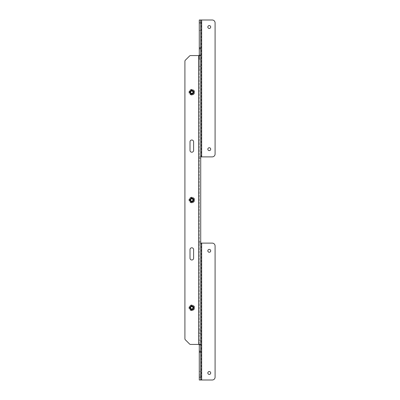 <?xml version="1.0" encoding="UTF-8"?>
<svg xmlns="http://www.w3.org/2000/svg" width="400" height="400" viewBox="0 0 400 400"><rect width="100%" height="100%" fill="white"/><g stroke="black" fill="none" stroke-linecap="round" stroke-linejoin="round"><path stroke-width="0.3" stroke-dasharray="2 1.5" d="M199.28 32.64L199.28 21.09L199.28 32.64L200.72 32.64L200.72 30.46L200.72 32.64M209.27 28.46A1.435 1.435 0 0 0 210.705 27.025A1.435 1.435 0 0 0 209.27 25.585A1.435 1.435 0 0 0 207.835 27.025A1.435 1.435 0 0 0 209.27 28.46M209.27 150.615A1.435 1.435 0 0 0 210.705 149.18A1.435 1.435 0 0 0 209.27 147.74A1.435 1.435 0 0 0 207.835 149.18A1.435 1.435 0 0 0 209.27 150.615M209.27 252.26A1.435 1.435 0 0 0 210.705 250.82A1.435 1.435 0 0 0 209.27 249.385A1.435 1.435 0 0 0 207.835 250.82A1.435 1.435 0 0 0 209.27 252.26M209.27 374.415A1.435 1.435 0 0 0 210.705 372.975A1.435 1.435 0 0 0 209.27 371.54A1.435 1.435 0 0 0 207.835 372.975A1.435 1.435 0 0 0 209.27 374.415M191.81 140A1.795 1.795 0 0 0 190.01 141.795L190.01 150.42A1.795 1.795 0 0 0 191.81 152.215A1.795 1.795 0 0 0 193.605 150.42L193.605 141.795A1.795 1.795 0 0 0 191.81 140M191.81 247.785A1.795 1.795 0 0 0 190.01 249.58L190.01 258.205A1.795 1.795 0 0 0 191.81 260A1.795 1.795 0 0 0 193.605 258.205L193.605 249.58A1.795 1.795 0 0 0 191.81 247.785M199.28 371.375L199.28 374.97L199.28 371.375L199.28 374.97L199.28 371.375L199.28 374.97L199.28 371.375L200.72 371.375L200.72 374.97L200.72 371.375L200.72 374.97L200.72 371.375L200.72 374.97L200.72 371.375L199.28 371.375L200.72 371.375M199.28 374.97L200.72 374.97M191.81 309.58A1.795 1.795 0 0 0 193.605 307.785A1.795 1.795 0 0 0 191.81 305.99A1.795 1.795 0 0 0 190.01 307.785A1.795 1.795 0 0 0 191.81 309.58M191.81 94.01A1.795 1.795 0 0 0 193.605 92.215A1.795 1.795 0 0 0 191.81 90.42A1.795 1.795 0 0 0 190.01 92.215A1.795 1.795 0 0 0 191.81 94.01M191.81 201.795A1.795 1.795 0 0 0 193.605 200A1.795 1.795 0 0 0 191.81 198.205A1.795 1.795 0 0 0 190.01 200A1.795 1.795 0 0 0 191.81 201.795M199.28 69.94L199.28 59.16L199.28 69.94L200.72 69.94L200.72 66.345L200.72 69.94M199.28 344.43L199.28 55.57L199.28 59.16L200.72 59.16L200.72 66.345L200.72 55.57L190.585 55.57A1.435 1.435 0 0 0 189.57 55.99L185.33 60.23A1.435 1.435 0 0 0 184.91 61.245L184.91 338.755A1.435 1.435 0 0 0 185.33 339.77L189.57 344.01A1.435 1.435 0 0 0 190.585 344.43L199.28 344.43M200.72 340.84L200.72 333.655L200.72 340.84L199.28 340.84L200.72 340.84M200.72 20L200.72 21.09L200.72 20L199.28 20L199.28 156.885L212.215 156.885A2.875 2.875 0 0 0 215.09 154.01L215.09 22.875A2.875 2.875 0 0 0 212.215 20L199.28 20L199.28 21.09L199.28 20L200.72 20L200.72 156.885L199.28 156.885L199.28 380M201.295 243.115L212.215 243.115A2.875 2.875 0 0 1 215.09 245.99L215.09 377.125A2.875 2.875 0 0 1 212.215 380L201.295 380L201.295 243.115L199.28 243.115L200.72 243.115L200.72 380L201.295 380M200.72 21.09L200.72 30.46L200.72 21.09L199.28 21.09L200.72 21.09M200.72 243.115L200.72 156.885M200.72 333.655L200.72 330.06L200.72 333.655L199.28 333.655L200.72 333.655M191.81 309.685A1.9 1.9 0 0 1 189.91 307.785A1.9 1.9 0 0 1 191.81 305.885A1.9 1.9 0 0 1 193.71 307.785A1.9 1.9 0 0 1 191.81 309.685M191.81 305.85A1.935 1.935 0 0 0 189.875 307.785A1.935 1.935 0 0 0 191.81 309.715A1.935 1.935 0 0 0 193.74 307.785A1.935 1.935 0 0 0 191.81 305.85A1.935 1.935 0 0 0 189.875 307.785A1.935 1.935 0 0 0 191.81 309.715A1.935 1.935 0 0 0 193.74 307.785A1.935 1.935 0 0 0 191.81 305.85M191.81 310.165A2.38 2.38 0 0 1 189.43 307.785A2.38 2.38 0 0 1 191.81 305.405A2.38 2.38 0 0 1 194.19 307.785A2.38 2.38 0 0 1 191.81 310.165A2.38 2.38 0 0 1 189.43 307.785A2.38 2.38 0 0 1 191.81 305.405A2.38 2.38 0 0 1 194.19 307.785A2.38 2.38 0 0 1 191.81 310.165M192.975 307.785A1.165 1.165 0 0 1 191.81 308.95A1.165 1.165 0 0 1 190.645 307.785A1.165 1.165 0 0 1 191.81 306.62A1.165 1.165 0 0 1 192.975 307.785M191.81 310.61A2.83 2.83 0 0 1 188.98 307.785A2.83 2.83 0 0 1 191.81 304.955A2.83 2.83 0 0 1 194.635 307.785A2.83 2.83 0 0 1 191.81 310.61A2.83 2.83 0 0 1 188.98 307.785A2.83 2.83 0 0 1 191.81 304.955A2.83 2.83 0 0 1 194.635 307.785A2.83 2.83 0 0 1 191.81 310.61M191.81 309.22A1.435 1.435 0 0 0 193.245 307.785A1.435 1.435 0 0 0 191.81 306.345A1.435 1.435 0 0 0 190.37 307.785A1.435 1.435 0 0 0 191.81 309.22M191.81 310.44A2.66 2.66 0 0 1 189.15 307.785A2.66 2.66 0 0 1 191.81 305.125A2.66 2.66 0 0 1 194.465 307.785A2.66 2.66 0 0 1 191.81 310.44M191.81 201.9A1.9 1.9 0 0 1 189.91 200A1.9 1.9 0 0 1 191.81 198.1A1.9 1.9 0 0 1 193.71 200A1.9 1.9 0 0 1 191.81 201.9M191.81 198.065A1.935 1.935 0 0 0 189.875 200A1.935 1.935 0 0 0 191.81 201.935A1.935 1.935 0 0 0 193.74 200A1.935 1.935 0 0 0 191.81 198.065A1.935 1.935 0 0 0 189.875 200A1.935 1.935 0 0 0 191.81 201.935A1.935 1.935 0 0 0 193.74 200A1.935 1.935 0 0 0 191.81 198.065M191.81 202.38A2.38 2.38 0 0 1 189.43 200A2.38 2.38 0 0 1 191.81 197.62A2.38 2.38 0 0 1 194.19 200A2.38 2.38 0 0 1 191.81 202.38A2.38 2.38 0 0 1 189.43 200A2.38 2.38 0 0 1 191.81 197.62A2.38 2.38 0 0 1 194.19 200A2.38 2.38 0 0 1 191.81 202.38M192.975 200A1.165 1.165 0 0 1 191.81 201.165A1.165 1.165 0 0 1 190.645 200A1.165 1.165 0 0 1 191.81 198.835A1.165 1.165 0 0 1 192.975 200M191.81 202.83A2.83 2.83 0 0 1 188.98 200A2.83 2.83 0 0 1 191.81 197.17A2.83 2.83 0 0 1 194.635 200A2.83 2.83 0 0 1 191.81 202.83A2.83 2.83 0 0 1 188.98 200A2.83 2.83 0 0 1 191.81 197.17A2.83 2.83 0 0 1 194.635 200A2.83 2.83 0 0 1 191.81 202.83M191.81 201.435A1.435 1.435 0 0 0 193.245 200A1.435 1.435 0 0 0 191.81 198.565A1.435 1.435 0 0 0 190.37 200A1.435 1.435 0 0 0 191.81 201.435M191.81 202.66A2.66 2.66 0 0 1 189.15 200A2.66 2.66 0 0 1 191.81 197.34A2.66 2.66 0 0 1 194.465 200A2.66 2.66 0 0 1 191.81 202.66M191.81 94.115A1.9 1.9 0 0 1 189.91 92.215A1.9 1.9 0 0 1 191.81 90.315A1.9 1.9 0 0 1 193.71 92.215A1.9 1.9 0 0 1 191.81 94.115M191.81 90.285A1.935 1.935 0 0 0 189.875 92.215A1.935 1.935 0 0 0 191.81 94.15A1.935 1.935 0 0 0 193.74 92.215A1.935 1.935 0 0 0 191.81 90.285A1.935 1.935 0 0 0 189.875 92.215A1.935 1.935 0 0 0 191.81 94.15A1.935 1.935 0 0 0 193.74 92.215A1.935 1.935 0 0 0 191.81 90.285M191.81 94.595A2.38 2.38 0 0 1 189.43 92.215A2.38 2.38 0 0 1 191.81 89.835A2.38 2.38 0 0 1 194.19 92.215A2.38 2.38 0 0 1 191.81 94.595A2.38 2.38 0 0 1 189.43 92.215A2.38 2.38 0 0 1 191.81 89.835A2.38 2.38 0 0 1 194.19 92.215A2.38 2.38 0 0 1 191.81 94.595M192.975 92.215A1.165 1.165 0 0 1 191.81 93.38A1.165 1.165 0 0 1 190.645 92.215A1.165 1.165 0 0 1 191.81 91.05A1.165 1.165 0 0 1 192.975 92.215M191.81 95.045A2.83 2.83 0 0 1 188.98 92.215A2.83 2.83 0 0 1 191.81 89.39A2.83 2.83 0 0 1 194.635 92.215A2.83 2.83 0 0 1 191.81 95.045A2.83 2.83 0 0 1 188.98 92.215A2.83 2.83 0 0 1 191.81 89.39A2.83 2.83 0 0 1 194.635 92.215A2.83 2.83 0 0 1 191.81 95.045M191.81 93.655A1.435 1.435 0 0 0 193.245 92.215A1.435 1.435 0 0 0 191.81 90.78A1.435 1.435 0 0 0 190.37 92.215A1.435 1.435 0 0 0 191.81 93.655M191.81 94.875A2.66 2.66 0 0 1 189.15 92.215A2.66 2.66 0 0 1 191.81 89.56A2.66 2.66 0 0 1 194.465 92.215A2.66 2.66 0 0 1 191.81 94.875M200.72 30.46L199.28 30.46L200.72 30.46M200.72 66.345L199.28 66.345L200.72 66.345M201.295 156.885L201.295 20M200.72 59.16L199.28 59.16M198.705 55.57L198.705 344.43M199.28 158.325L200.72 158.325M200.72 241.675L199.28 241.675M200.72 330.06L199.28 330.06M200.72 55.57L199.28 55.57"/><path stroke-width="0.6" d="M209.27 28.46A1.435 1.435 0 0 0 210.705 27.025A1.435 1.435 0 0 0 209.27 25.585A1.435 1.435 0 0 0 207.835 27.025A1.435 1.435 0 0 0 209.27 28.46M209.27 150.615A1.435 1.435 0 0 0 210.705 149.18A1.435 1.435 0 0 0 209.27 147.74A1.435 1.435 0 0 0 207.835 149.18A1.435 1.435 0 0 0 209.27 150.615M209.27 252.26A1.435 1.435 0 0 0 210.705 250.82A1.435 1.435 0 0 0 209.27 249.385A1.435 1.435 0 0 0 207.835 250.82A1.435 1.435 0 0 0 209.27 252.26M209.27 374.415A1.435 1.435 0 0 0 210.705 372.975A1.435 1.435 0 0 0 209.27 371.54A1.435 1.435 0 0 0 207.835 372.975A1.435 1.435 0 0 0 209.27 374.415M191.81 140A1.795 1.795 0 0 0 190.01 141.795L190.01 150.42A1.795 1.795 0 0 0 191.81 152.215A1.795 1.795 0 0 0 193.605 150.42L193.605 141.795A1.795 1.795 0 0 0 191.81 140M191.81 247.785A1.795 1.795 0 0 0 190.01 249.58L190.01 258.205A1.795 1.795 0 0 0 191.81 260A1.795 1.795 0 0 0 193.605 258.205L193.605 249.58A1.795 1.795 0 0 0 191.81 247.785M191.81 309.58A1.795 1.795 0 0 0 193.605 307.785A1.795 1.795 0 0 0 191.81 305.99A1.795 1.795 0 0 0 190.01 307.785A1.795 1.795 0 0 0 191.81 309.58M191.81 94.01A1.795 1.795 0 0 0 193.605 92.215A1.795 1.795 0 0 0 191.81 90.42A1.795 1.795 0 0 0 190.01 92.215A1.795 1.795 0 0 0 191.81 94.01M191.81 201.795A1.795 1.795 0 0 0 193.605 200A1.795 1.795 0 0 0 191.81 198.205A1.795 1.795 0 0 0 190.01 200A1.795 1.795 0 0 0 191.81 201.795M199.28 20L200.72 20L200.72 22.875L199.28 22.875L199.28 20M200.72 156.885L212.215 156.885A2.875 2.875 0 0 0 215.09 154.01L215.09 22.875A2.875 2.875 0 0 0 212.215 20L200.72 20M198.705 55.57L190.585 55.57A1.435 1.435 0 0 0 189.57 55.99L185.33 60.23A1.435 1.435 0 0 0 184.91 61.245L184.91 338.755A1.435 1.435 0 0 0 185.33 339.77L189.57 344.01A1.435 1.435 0 0 0 190.585 344.43L198.705 344.43L198.705 55.57L200.72 55.57L200.72 344.43L198.705 344.43M199.28 380L200.72 380L199.28 380L199.28 344.43M199.28 59.16L199.28 22.875M199.28 377.125L200.72 377.125L200.72 352.21L199.28 352.21M199.28 351.195L200.72 351.195L200.72 344.85L199.28 344.85M199.28 55.15L200.72 55.15L200.72 48.805L199.28 48.805M199.28 47.79L200.72 47.79L200.72 22.875M200.72 47.79L200.72 48.805M200.72 55.15L200.72 59.16M200.72 344.43L200.72 344.85M200.72 351.195L200.72 352.21M200.72 377.125L200.72 380L212.215 380A2.875 2.875 0 0 0 215.09 377.125L215.09 245.99A2.875 2.875 0 0 0 212.215 243.115L200.72 243.115M193.245 307.785A1.435 1.435 0 0 1 191.81 309.22A1.435 1.435 0 0 1 190.37 307.785A1.435 1.435 0 0 1 191.81 306.345A1.435 1.435 0 0 1 193.245 307.785M192.975 307.785A1.165 1.165 0 0 1 191.81 308.95A1.165 1.165 0 0 1 190.645 307.785A1.165 1.165 0 0 1 191.81 306.62A1.165 1.165 0 0 1 192.975 307.785M193.245 200A1.435 1.435 0 0 1 191.81 201.435A1.435 1.435 0 0 1 190.37 200A1.435 1.435 0 0 1 191.81 198.565A1.435 1.435 0 0 1 193.245 200M192.975 200A1.165 1.165 0 0 1 191.81 201.165A1.165 1.165 0 0 1 190.645 200A1.165 1.165 0 0 1 191.81 198.835A1.165 1.165 0 0 1 192.975 200M193.245 92.215A1.435 1.435 0 0 1 191.81 93.655A1.435 1.435 0 0 1 190.37 92.215A1.435 1.435 0 0 1 191.81 90.78A1.435 1.435 0 0 1 193.245 92.215M192.975 92.215A1.165 1.165 0 0 1 191.81 93.38A1.165 1.165 0 0 1 190.645 92.215A1.165 1.165 0 0 1 191.81 91.05A1.165 1.165 0 0 1 192.975 92.215M201.655 20L201.655 156.885M201.655 243.115L201.655 380"/></g></svg>
